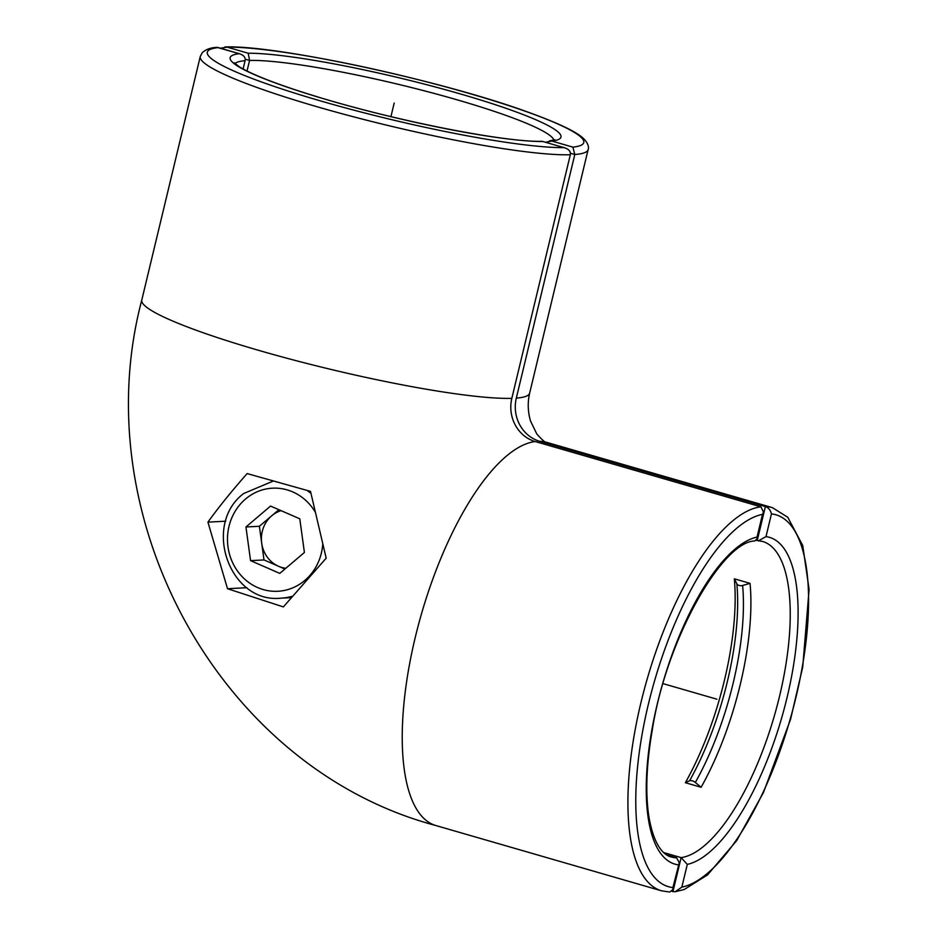<?xml version="1.0" encoding="UTF-8"?>
<svg xmlns="http://www.w3.org/2000/svg" width="939" height="939" viewBox="0 0 939 939"><rect width="100%" height="100%" fill="white"/><g stroke="black" fill="none" stroke-linecap="round" stroke-linejoin="round"><path stroke-width="1.41" d="M666.948 855.042L676.632 857.847L679.273 862.753L672.899 887.566A193.575 70.46 106.1 0 1 648.286 704.602A193.575 70.46 106.1 0 1 762.491 514.372L763.477 512.037L760.907 506.814L535.23 441.541A35.283 32.607 -93 0 1 511.837 398.336L570.325 154.747C570.853 151.379 568.729 149.008 563.952 147.611L542.918 141.531A170.112 19.848 -166.5 0 1 330.622 100.778A170.112 19.848 -166.5 0 1 239.234 53.699L216.979 47.361C210.735 47.631 205.829 49.403 202.272 52.678L200.265 56.481A199.444 23.264 13.5 0 0 349.895 115.849A199.444 23.264 13.5 0 0 570.325 154.747M672.899 887.566L672.829 889.609L669.683 892.05L661.514 890.806A199.444 72.596 106.1 0 1 643.109 693.944A199.444 72.596 106.1 0 1 760.907 506.814M676.632 857.847A164.243 59.779 -73.9 0 1 671.291 856.99C667.981 856.215 654.589 851.931 648.696 815.439C645.304 791.812 646.513 763.254 652.312 729.791C666.537 638.168 722.807 541.38 754.698 540.993L757.034 538.88L757.045 537.073A170.112 61.915 -73.9 0 0 657.241 704.133A170.112 61.915 -73.9 0 0 678.345 864.854M243.107 68.97L245.091 60.683C245.654 57.373 243.706 55.049 239.234 53.699L217.766 47.443M234.351 62.76L238.694 66.352C243.072 69.24 249.962 72.655 259.364 76.622C273.179 82.397 290.773 88.595 312.135 95.203C389.967 119.687 504.419 142.482 542.143 141.32L542.566 141.378M247.145 473.585C231.698 491.074 218.623 507.26 207.93 522.131L227.508 588.718L283.367 606.911L326.173 558.177L310.516 491.379L247.145 473.585M207.93 522.131L225.747 521.204M227.508 588.718L246.887 587.708M245.196 59.18L249.574 60.448L248.189 53.23L227.156 47.138A193.575 22.583 13.5 0 1 469.441 93.501A193.575 22.583 13.5 0 1 572.907 147.141L574.797 154.512L516.321 398.101A35.283 32.607 87 0 0 539.702 441.307L765.379 506.579C768.501 507.659 770.52 510.1 771.447 513.903L766.001 536.615A170.112 61.915 -73.9 0 1 787.105 697.337A170.112 61.915 -73.9 0 1 687.301 864.385L681.104 857.612L672.946 891.616L671.866 891.311M227.156 47.138L220.442 48.206M545.594 142.258L551.874 141.061A170.112 19.848 -166.5 0 0 460.486 93.97A170.112 19.848 -166.5 0 0 248.189 53.23M539.702 441.307A199.444 72.596 -73.9 0 1 546.662 442.351L772.339 507.623A199.444 72.596 106.1 0 0 765.379 506.579L757.221 540.582L756.224 540.301M663.744 852.589L681.104 857.612A164.243 59.779 -73.9 0 0 777.844 703.065A164.243 59.779 -73.9 0 0 762.562 541.439L758.477 540.782L766.001 536.615M553.857 140.134A164.243 19.167 -166.5 0 0 426.224 91.318A164.243 19.167 -166.5 0 0 249.574 60.448L247.027 71.024M734.321 578.8A164.243 59.779 -73.9 0 1 685.364 782.715L701.116 787.269A164.243 59.779 106.1 0 0 750.061 583.354L734.321 578.8L736.845 583.788A4.566 3.122 -5.3 0 0 739.146 585.478A4.566 3.122 -5.3 0 0 742.62 585.466L750.061 583.354M757.221 540.582L758.477 540.782M771.447 513.903A193.575 70.46 106.1 0 1 796.061 696.867A193.575 70.46 106.1 0 1 681.855 887.097L675.153 891.757L672.946 891.616M701.116 787.269L695.33 782.457A4.566 2.301 -150.7 0 0 692.243 780.814A4.566 2.301 -150.7 0 0 689.555 780.79L685.364 782.715M250.56 560.642L245.948 526.979L270.561 506.062L299.787 518.809L304.412 552.472L279.787 573.389L250.56 560.642L264 559.937L284.893 569.057M245.948 526.979L259.387 526.274L264 559.937M259.387 526.274L278.895 509.689M285.808 568.283A29.449 27.208 87 0 1 278.613 566.311A29.449 27.208 87 0 1 261.688 543.106A29.449 27.208 87 0 1 271.688 515.816A29.449 27.208 87 0 1 281.101 510.663M390.929 116.636L394.192 103.044M663.075 683.639L716.927 699.215M762.491 514.372L757.045 537.073M235.09 63.594A164.243 19.167 -166.5 0 1 245.091 60.683M542.918 141.531L563.952 147.611A193.575 22.583 13.5 0 1 321.666 101.248A193.575 22.583 13.5 0 1 218.2 47.607M511.837 398.336A199.444 23.264 -166.5 0 1 291.419 359.437A199.444 23.264 -166.5 0 1 141.777 300.069L200.265 56.481M141.777 300.069C83.97 518.328 220.008 768.125 435.837 825.534A199.444 72.596 -73.9 0 1 417.432 628.672A199.444 72.596 -73.9 0 1 535.23 441.541M570.407 153.245L574.797 154.512A199.444 23.264 13.5 0 0 588.119 149.594C589.07 148.139 588.788 142 580.267 135.85C573.576 130.861 559.444 123.596 530.019 112.868C444.91 81.341 276.829 44.861 224.973 46.95M572.907 147.141L551.874 141.061M681.855 887.097L687.301 864.385M546.662 442.351C545.676 443.032 542.39 440.227 536.791 433.971L530.5 420.942C527.8 411.564 527.518 402.315 529.643 393.183A199.444 23.264 -166.5 0 1 516.321 398.101M736.845 583.788A158.668 57.76 -73.9 0 1 689.555 780.79M695.33 782.457A158.668 57.76 106.1 0 0 742.62 585.466M290.82 597.65L280.937 598.166A58.664 54.204 -93 0 0 291.876 596.371M311.02 493.48A58.664 54.204 -93 0 0 307.123 490.475M315.527 512.553A51.622 47.701 -93 0 0 245.513 499.043A51.622 47.701 -93 0 0 237.813 571.475A51.622 47.701 -93 0 0 304.846 580.408A51.622 47.701 -93 0 0 322.781 543.693M672.829 889.609L679.273 862.753M757.034 538.88L763.477 512.037M435.837 825.534L661.514 890.806M554.89 139.711L549.256 140.956M772.339 507.623L787.786 517.283L802.763 545.582L809.089 589.469L802.728 667.042L790.568 719.309L763.501 792.446L736.775 840.487L707.548 874.902L684.214 889.515L675.153 891.757M529.643 393.183L588.119 149.594M273.108 481.12L243.635 493.538C201.885 525.089 229.668 603.812 280.937 598.166"/></g></svg>
